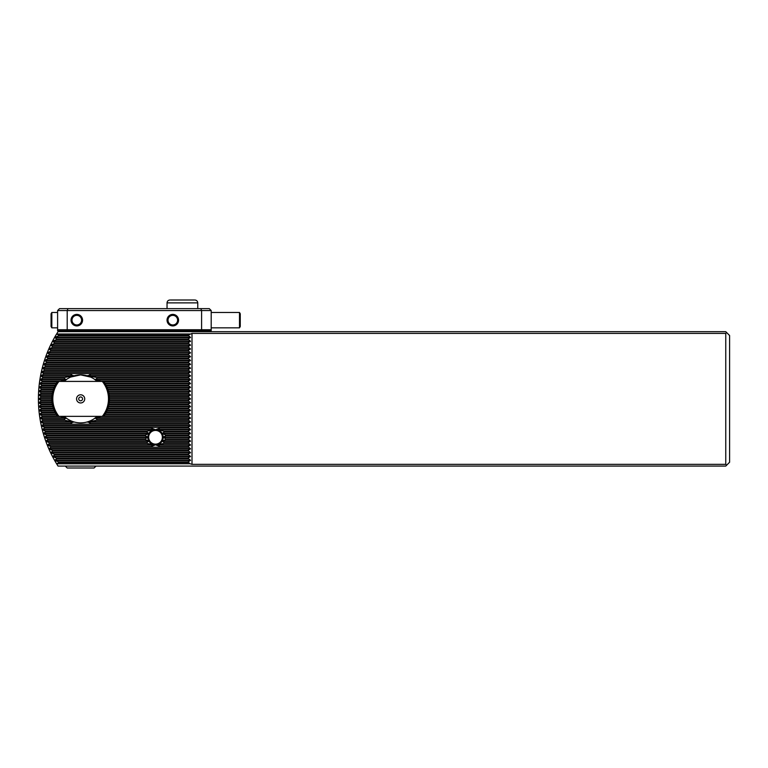 <?xml version="1.0" encoding="UTF-8"?>
<svg xmlns="http://www.w3.org/2000/svg" width="768" height="768" viewBox="0 0 768 768"><rect width="100%" height="100%" fill="white"/><g stroke="black" fill="none" stroke-linecap="round" stroke-linejoin="round"><path stroke-width="1.15" d="M47.626 445.2L49.43 443.357A122.16 122.16 0 0 1 49.181 442.723L45.926 441.12L48 439.517A122.16 122.16 0 0 1 47.779 438.883L44.611 437.28L46.723 435.677A122.16 122.16 0 0 1 46.522 435.043L43.44 433.44L45.571 431.837A122.16 122.16 0 0 1 45.398 431.203L42.394 429.6L44.563 427.997A122.16 122.16 0 0 1 44.41 427.363L41.482 425.76L43.69 424.157A122.16 122.16 0 0 1 43.555 423.523L40.694 421.92L42.941 420.317A122.16 122.16 0 0 1 42.826 419.683L40.042 418.08L42.317 416.477A122.16 122.16 0 0 1 42.23 415.843L39.504 414.24L41.818 412.637A122.16 122.16 0 0 1 41.75 412.003L39.082 410.4L41.443 408.797A122.16 122.16 0 0 1 41.395 408.163L38.784 406.56L41.194 404.957A122.16 122.16 0 0 1 41.165 404.323L38.611 402.72L41.069 401.117A122.16 122.16 0 0 1 41.05 400.483L38.554 398.88L41.05 397.277A122.16 122.16 0 0 1 41.069 396.643L38.611 395.04L41.165 393.437A122.16 122.16 0 0 1 41.194 392.803L38.784 391.2L41.395 389.597A122.16 122.16 0 0 1 41.443 388.963L39.082 387.36L41.75 385.757A122.16 122.16 0 0 1 41.818 385.123L39.504 383.52L42.23 381.917A122.16 122.16 0 0 1 42.317 381.283L40.042 379.68L42.826 378.077A122.16 122.16 0 0 1 42.941 377.443L40.694 375.84L43.555 374.237A122.16 122.16 0 0 1 43.69 373.603L41.482 372L44.41 370.397A122.16 122.16 0 0 1 44.563 369.763L42.394 368.16L45.398 366.557A122.16 122.16 0 0 1 45.571 365.923L43.44 364.32L46.522 362.717A122.16 122.16 0 0 1 46.723 362.083L44.611 360.48L47.779 358.877A122.16 122.16 0 0 1 48 358.243L45.926 356.64L49.181 355.037A122.16 122.16 0 0 1 49.43 354.403L47.376 352.8L50.736 351.197A122.16 122.16 0 0 1 51.005 350.563L48.979 348.96L52.435 347.357A122.16 122.16 0 0 1 52.742 346.723L50.736 345.12L54.307 343.517A122.16 122.16 0 0 1 54.634 342.883L52.656 341.28L56.342 339.677A122.16 122.16 0 0 1 56.707 339.043L54.739 337.44L58.57 335.837A122.16 122.16 0 0 1 58.954 335.203L56.602 333.984A124.8 124.8 0 0 0 56.602 463.776L58.954 462.557A122.16 122.16 0 0 1 58.57 461.923L54.739 460.32L56.707 458.717A122.16 122.16 0 0 1 56.342 458.083L52.656 456.48L54.634 454.877A122.16 122.16 0 0 1 54.307 454.243L50.736 452.64L52.742 451.037A122.16 122.16 0 0 1 52.435 450.403L48.979 448.8L51.005 447.197A122.16 122.16 0 0 1 50.736 446.563L47.626 445.2L154.646 445.2L147.178 443.357A10.32 10.32 0 0 1 146.746 442.723L148.694 441.12L145.44 439.517A10.32 10.32 0 0 1 145.325 438.883L147.686 437.28L145.325 435.677A10.32 10.32 0 0 1 145.44 435.043L148.694 433.44L146.746 431.837A10.32 10.32 0 0 1 147.178 431.203L154.646 429.36L150.998 427.997A10.32 10.32 0 0 1 152.659 427.363L158.381 427.363A10.32 10.32 0 0 1 160.042 427.997L156.394 429.36L163.862 431.203A10.32 10.32 0 0 1 164.294 431.837L162.346 433.44L165.6 435.043A10.32 10.32 0 0 1 165.715 435.677L163.354 437.28L165.715 438.883A10.32 10.32 0 0 1 165.6 439.517L162.346 441.12L164.294 442.723A10.32 10.32 0 0 1 163.862 443.357L156.394 445.2L160.042 446.563A10.32 10.32 0 0 1 158.381 447.197L152.659 447.197A10.32 10.32 0 0 1 150.998 446.563L154.646 445.2M57.235 463.776L190.118 463.776L188.016 461.923L190.502 460.32L188.016 458.083L190.502 456.48L188.016 454.243L190.502 452.64L188.016 450.403L190.502 448.8L188.016 446.563L190.502 444.96L188.016 442.723L190.502 441.12L188.016 438.883L190.502 437.28L188.016 435.043L190.502 433.44L188.016 431.203L190.502 429.6L188.016 427.363L190.502 425.76L188.016 423.523L190.502 421.92L188.016 419.683L190.502 418.08L188.016 415.843L190.502 414.24L188.016 412.003L190.502 410.4L188.016 408.163L190.502 406.56L188.016 404.323L190.502 402.72L188.016 400.483L190.502 398.88L188.016 396.643L190.502 395.04L188.016 392.803L190.502 391.2L188.016 388.963L190.502 387.36L188.016 385.123L190.502 383.52L188.016 381.283L190.502 379.68L188.016 377.443L190.502 375.84L188.016 373.603L190.502 372L188.016 369.763L190.502 368.16L188.016 365.923L190.502 364.32L188.016 362.083L190.502 360.48L188.016 358.243L190.502 356.64L188.016 354.403L190.502 352.8L188.016 350.563L190.502 348.96L188.016 346.723L190.502 345.12L188.016 342.883L190.502 341.28L188.016 339.043L190.502 337.44L188.016 335.203L192 333.408L192 464.352L725.76 464.352L725.76 333.408L726.624 332.544L725.76 331.68L58.042 331.68L56.602 333.984M100.752 416.352A26.64 26.64 0 0 1 100.646 416.477L95.29 418.08L97.296 419.683A26.64 26.64 0 0 1 96.461 420.317L87.878 421.92L90.778 423.523A26.64 26.64 0 0 1 89.05 424.157L72.23 424.157A26.64 26.64 0 0 1 70.502 423.523L73.402 421.92L64.819 420.317A26.64 26.64 0 0 1 63.984 419.683L65.99 418.08L60.634 416.477A26.64 26.64 0 0 1 60.528 416.352M60.528 381.408A26.64 26.64 0 0 1 60.634 381.283L65.99 379.68L63.984 378.077A26.64 26.64 0 0 1 64.819 377.443L73.402 375.84L70.502 374.237A26.64 26.64 0 0 1 72.23 373.603L89.05 373.603A26.64 26.64 0 0 1 90.778 374.237L87.878 375.84L96.461 377.443A26.64 26.64 0 0 1 97.296 378.077L95.29 379.68L100.646 381.283A26.64 26.64 0 0 1 100.752 381.408M90.518 377.011L88.915 376.349M72.365 376.349L70.56 377.098M67.555 419.002L68.227 419.414M70.608 377.078L80.64 374.88L90.72 377.098M97.094 381.408A24 24 0 0 0 64.186 381.408A24 24 0 0 1 97.094 381.408M56.602 463.776L58.042 466.08L725.76 466.08L726.624 465.216L725.76 464.352M190.118 463.776L192 464.352M64.186 416.352A24 24 0 0 0 97.094 416.352A24 24 0 0 1 64.186 416.352M57.235 333.984L190.118 333.984M726.624 332.544L729.6 335.52L729.6 462.24L726.624 465.216M192 333.408L725.76 333.408M93.744 418.992L93.062 419.414M92.496 419.75L91.949 420.048M88.406 421.594L86.131 422.246M82.954 422.765L80.64 422.88C98.314 418.397 98.314 418.397 80.64 422.88M51.888 397.277L41.05 397.277M51.926 396.643L41.069 396.643M51.888 400.483L41.05 400.483M51.926 401.117L41.069 401.117M188.016 397.277L109.392 397.277M188.016 396.643L109.354 396.643M188.016 400.483L109.392 400.483M188.016 401.117L109.354 401.117M188.016 370.397L44.41 370.397M188.016 369.763L44.563 369.763M188.016 366.557L45.398 366.557M188.016 365.923L45.571 365.923M188.016 362.717L46.522 362.717M188.016 362.083L46.723 362.083M188.016 358.877L47.779 358.877M188.016 358.243L48 358.243M188.016 355.037L49.181 355.037M188.016 354.403L49.43 354.403M188.016 351.197L50.736 351.197M188.016 350.563L51.005 350.563M188.016 347.357L52.435 347.357M188.016 346.723L52.742 346.723M188.016 343.517L54.307 343.517M188.016 342.883L54.634 342.883M188.016 339.677L56.342 339.677M188.016 339.043L56.707 339.043M188.016 335.837L58.57 335.837M188.016 335.203L58.954 335.203M188.016 393.437L108.922 393.437M52.358 393.437L41.165 393.437M188.016 392.803L108.787 392.803M52.493 392.803L41.194 392.803M188.016 389.597L107.904 389.597M53.376 389.597L41.395 389.597M188.016 388.963L107.674 388.963M53.606 388.963L41.443 388.963M188.016 385.757L106.282 385.757M54.998 385.757L41.75 385.757M188.016 385.123L105.936 385.123M55.344 385.123L41.818 385.123M188.016 381.917L103.92 381.917M57.36 381.917L42.23 381.917M188.016 381.283L100.646 381.283M60.634 381.283L42.317 381.283M188.016 378.077L97.296 378.077M63.984 378.077L42.826 378.077M188.016 377.443L96.461 377.443M64.819 377.443L42.941 377.443M188.016 374.237L90.778 374.237M70.502 374.237L43.555 374.237M188.016 373.603L89.05 373.603M72.23 373.603L43.69 373.603M188.016 451.037L52.742 451.037M188.016 450.403L52.435 450.403M188.016 454.877L54.634 454.877M188.016 454.243L54.307 454.243M188.016 458.717L56.707 458.717M188.016 458.083L56.342 458.083M188.016 462.557L58.954 462.557M188.016 461.923L58.57 461.923M188.016 404.323L108.922 404.323M188.016 404.957L108.787 404.957M52.493 404.957L41.194 404.957M52.358 404.323L41.165 404.323M188.016 408.163L107.904 408.163M188.016 408.797L107.674 408.797M53.606 408.797L41.443 408.797M53.376 408.163L41.395 408.163M188.016 412.003L106.282 412.003M188.016 412.637L105.936 412.637M55.344 412.637L41.818 412.637M54.998 412.003L41.75 412.003M188.016 415.843L103.92 415.843M188.016 416.477L100.646 416.477M60.634 416.477L42.317 416.477M57.36 415.843L42.23 415.843M188.016 419.683L97.296 419.683M188.016 420.317L96.461 420.317M64.819 420.317L42.941 420.317M63.984 419.683L42.826 419.683M188.016 423.523L90.778 423.523M188.016 424.157L89.05 424.157M72.23 424.157L43.69 424.157M70.502 423.523L43.555 423.523M188.016 427.363L158.381 427.363M188.016 427.997L160.042 427.997M150.998 427.997L44.563 427.997M152.659 427.363L44.41 427.363M188.016 431.203L163.862 431.203M188.016 431.837L164.294 431.837M146.746 431.837L45.571 431.837M147.178 431.203L45.398 431.203M188.016 435.043L165.6 435.043M188.016 435.677L165.715 435.677M145.325 435.677L46.723 435.677M145.44 435.043L46.522 435.043M188.016 438.883L165.715 438.883M188.016 439.517L165.6 439.517M145.44 439.517L48 439.517M145.325 438.883L47.779 438.883M188.016 442.723L164.294 442.723M188.016 443.357L163.862 443.357M147.178 443.357L49.43 443.357M146.746 442.723L49.181 442.723M188.016 446.563L160.042 446.563M188.016 447.197L158.381 447.197M152.659 447.197L51.005 447.197M150.998 446.563L50.736 446.563M83.837 364.32L82.042 364.32M65.28 466.08L67.2 468L94.08 468L96 466.08M82.56 398.88A1.92 1.92 0 0 0 80.64 396.96A1.92 1.92 0 0 0 78.72 398.88A1.92 1.92 0 0 0 80.64 400.8A1.92 1.92 0 0 0 82.56 398.88M84.72 398.88A4.08 4.08 0 0 0 80.64 394.8A4.08 4.08 0 0 0 76.56 398.88A4.08 4.08 0 0 0 80.64 402.96A4.08 4.08 0 0 0 84.72 398.88M108.48 398.88A27.84 27.84 0 0 0 102.317 381.408L58.963 381.408A27.84 27.84 0 0 0 58.963 416.352L102.317 416.352A27.84 27.84 0 0 0 108.48 398.88M102.317 416.352L103.536 416.352A28.8 28.8 0 0 0 103.536 381.408L102.317 381.408M58.963 381.408L57.744 381.408A28.8 28.8 0 0 0 57.744 416.352L58.963 416.352M80.64 374.88L74.122 375.782M163.2 437.28A7.68 7.68 0 0 1 155.52 444.96A7.68 7.68 0 0 1 147.84 437.28A7.68 7.68 0 0 1 155.52 429.6A7.68 7.68 0 0 1 163.2 437.28M162.374 437.28A6.854 6.854 0 0 1 155.52 444.134A6.854 6.854 0 0 1 148.666 437.28A6.854 6.854 0 0 1 155.52 430.426A6.854 6.854 0 0 1 162.374 437.28M76.8 324.96A4.8 4.8 0 0 0 81.6 320.16A4.8 4.8 0 0 0 76.8 315.36A4.8 4.8 0 0 0 72 320.16A4.8 4.8 0 0 0 76.8 324.96M76.8 325.92A5.76 5.76 0 0 0 82.56 320.16A5.76 5.76 0 0 0 76.8 314.4A5.76 5.76 0 0 0 71.04 320.16A5.76 5.76 0 0 0 76.8 325.92M172.8 324.96A4.8 4.8 0 0 0 177.6 320.16A4.8 4.8 0 0 0 172.8 315.36A4.8 4.8 0 0 0 168 320.16A4.8 4.8 0 0 0 172.8 324.96M172.8 325.92A5.76 5.76 0 0 0 178.56 320.16A5.76 5.76 0 0 0 172.8 314.4A5.76 5.76 0 0 0 167.04 320.16A5.76 5.76 0 0 0 172.8 325.92M58.56 331.68L57.6 330.72L57.6 310.56L59.52 308.64L200.803 308.64L201.6 310.56L67.2 310.56L67.2 329.76L201.6 329.76L201.6 310.56L211.2 310.56L211.2 330.72L210.24 331.68L210.24 330.72L58.56 330.72L58.56 331.68L210.24 331.68M200.803 308.64L209.28 308.64L211.2 310.56M58.56 330.72L57.6 329.76L67.2 329.76L67.594 330.72M67.997 308.64L67.2 310.56L57.6 310.56M201.206 330.72L201.6 329.76L211.2 329.76L210.24 330.72M194.266 300L170.534 300M185.184 300L176.39 300M240.259 313.805L240.259 326.515L239.501 327.84L239.501 312.48L240.259 313.805M51.062 326.515L51.062 313.805L51.83 312.48L51.83 327.84L51.062 326.515M190.368 445.2L156.394 445.2M148.675 441.36L46.157 441.36M190.368 441.36L162.365 441.36M147.552 437.52L44.832 437.52M190.368 437.52L163.488 437.52M148.416 433.68L43.651 433.68M190.368 433.68L162.624 433.68M152.669 429.84L42.595 429.84M190.368 429.84L158.371 429.84M73.718 422.16L40.886 422.16M190.368 422.16L87.562 422.16M66.077 418.32L40.214 418.32M190.368 418.32L95.203 418.32M56.429 414.48L39.667 414.48M190.368 414.48L104.851 414.48M54.346 410.64L39.245 410.64M190.368 410.64L106.934 410.64M52.954 406.8L38.938 406.8M190.368 406.8L108.326 406.8M52.128 402.96L38.755 402.96M190.368 402.96L109.152 402.96M190.368 460.56L55.037 460.56M190.368 456.72L52.934 456.72M190.368 452.88L51.005 452.88M190.368 449.04L49.238 449.04M190.368 426L41.674 426M72.269 376.08L40.79 376.08M190.368 376.08L89.011 376.08M65.462 379.92L40.138 379.92M190.368 379.92L95.818 379.92M56.131 383.76L39.61 383.76M190.368 383.76L105.149 383.76M54.144 387.6L39.197 387.6M190.368 387.6L107.136 387.6M52.819 391.44L38.909 391.44M190.368 391.44L108.461 391.44M52.07 395.28L38.736 395.28M190.368 395.28L109.21 395.28M190.368 337.68L54.768 337.68M190.368 341.52L52.685 341.52M190.368 345.36L50.774 345.36M190.368 349.2L49.027 349.2M190.368 353.04L47.434 353.04M190.368 356.88L45.984 356.88M190.368 360.72L44.678 360.72M190.368 364.56L43.507 364.56M190.368 368.4L42.48 368.4M190.368 372.24L41.568 372.24M190.368 399.12L109.44 399.12M51.84 399.12L38.688 399.12M51.84 398.64L38.688 398.64M190.368 398.64L109.44 398.64M190.368 371.76L41.674 371.76M190.368 367.92L42.595 367.92M190.368 364.08L43.651 364.08M190.368 360.24L44.832 360.24M190.368 356.4L46.157 356.4M190.368 352.56L47.626 352.56M190.368 348.72L49.238 348.72M190.368 344.88L51.005 344.88M190.368 341.04L52.934 341.04M190.368 337.2L55.037 337.2M190.368 394.8L109.152 394.8M52.128 394.8L38.755 394.8M190.368 390.96L108.326 390.96M52.954 390.96L38.938 390.96M190.368 387.12L106.934 387.12M54.346 387.12L39.245 387.12M190.368 383.28L104.851 383.28M56.429 383.28L39.667 383.28M190.368 379.44L95.203 379.44M66.077 379.44L40.214 379.44M190.368 375.6L87.562 375.6M73.718 375.6L40.886 375.6M190.368 425.52L41.568 425.52M190.368 448.56L49.027 448.56M190.368 452.4L50.774 452.4M190.368 456.24L52.685 456.24M190.368 460.08L54.768 460.08M190.368 402.48L109.21 402.48M52.07 402.48L38.736 402.48M190.368 406.32L108.461 406.32M52.819 406.32L38.909 406.32M190.368 410.16L107.136 410.16M54.144 410.16L39.197 410.16M190.368 414L105.149 414M56.131 414L39.61 414M190.368 417.84L95.818 417.84M65.462 417.84L40.138 417.84M190.368 421.68L89.011 421.68M72.269 421.68L40.79 421.68M190.368 429.36L156.394 429.36M154.646 429.36L42.48 429.36M190.368 433.2L162.365 433.2M148.675 433.2L43.507 433.2M190.368 437.04L163.488 437.04M147.552 437.04L44.678 437.04M190.368 440.88L162.624 440.88M148.416 440.88L45.984 440.88M190.368 444.72L158.371 444.72M152.669 444.72L47.434 444.72M197.76 308.64L197.76 302.88L167.04 302.88C167.213 301.133 168.173 300.173 169.92 300M197.76 302.88C197.587 301.133 196.627 300.173 194.88 300M167.04 308.64L167.04 302.88M211.2 312.48L239.501 312.48M211.2 327.84L239.501 327.84M57.6 327.84L51.83 327.84M57.6 312.48L51.83 312.48"/></g></svg>
